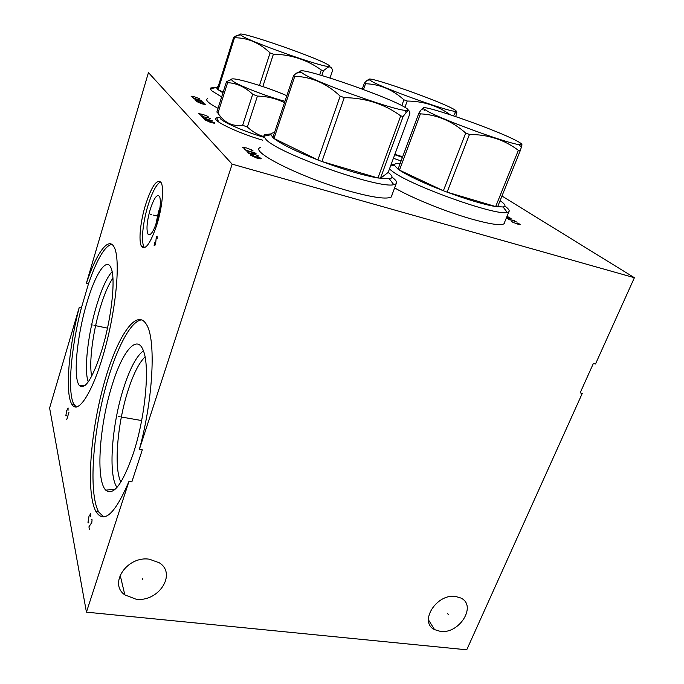 <?xml version="1.0" encoding="UTF-8"?>
<svg xmlns="http://www.w3.org/2000/svg" width="684" height="684" viewBox="0 0 684 684"><rect width="100%" height="100%" fill="white"/><g stroke="black" fill="none" stroke-linecap="round" stroke-linejoin="round"><path stroke-width="1.03" d="M79.207 307.552L49.607 408.006L86.432 612.154L128.943 481.468C114.963 514.103 103.968 524.141 95.948 511.581C86.039 493.318 90.117 435.306 102.985 387.366C115.682 339.196 136.065 306.603 146.521 324.601C156.02 339.127 153.413 398.191 139.391 449.328L232.15 164.143L148.445 72.598L86.389 283.193C96.299 253.559 108.26 236.365 113.954 246.787C120.632 257.526 116.861 305.372 105.02 348.635C93.255 392.017 77.754 415.898 71.683 403.988C64.903 392.368 68.896 347.216 79.207 307.552L81.345 308.005C71.025 347.634 67.1 392.761 73.966 404.389L76.437 407.04M156.841 224.797C150.489 243.453 145.376 250.635 141.511 246.351C138.373 241.221 140.382 221.445 145.572 204.687C151.754 185.954 156.927 178.575 161.082 182.56C164.211 187.425 162.245 207.671 156.841 224.797M111.714 244.273C104.703 246.103 96.974 259.236 88.535 283.663L81.345 308.005M86.389 283.193L88.535 283.663M101.694 350.559C92.725 378.021 85.389 389.769 79.677 385.81C72.658 379.295 76.83 335.964 86.971 302.542C95.427 273.455 107.003 256.004 111.27 268.538C115.827 279.423 111.364 319.505 101.694 350.559M88.262 381.852C83.773 370.283 87.962 333.869 96.615 305.492C101.702 288.751 106.866 277.473 112.116 271.668M112.911 278.149C108.542 284.364 104.336 294.12 100.3 307.424C92.827 331.928 88.817 363.007 91.699 376.183M501.962 196.026L634.393 277.713L595.507 363.999L593.361 363.486L580.135 392.881L582.281 393.36L466.736 649.8L86.432 612.154M145.051 356.92C139.023 362.742 133.337 373.994 127.993 390.675C117.468 423.165 113.595 468.147 120.906 482.058M117.015 487.384C107.952 475.209 111.843 424.516 123.582 388.23C129.892 368.522 136.501 356.048 143.409 350.798M133.269 453.577C145.324 417.291 149.993 366.846 143.495 351.046C137.296 333.142 122.445 351.174 112.21 384.878C99.513 424.516 95.427 480.219 105.789 490.171C113.45 496.216 122.607 484.024 133.269 453.577M141.947 319.864C129.208 320.3 111.937 357.715 101.907 402.38C91.801 446.985 89.672 495.609 98.658 511.957L103.703 516.907M139.391 449.328L142.315 449.807L131.85 481.904L128.943 481.468M232.15 164.143L634.393 277.713M135.945 599.158L124.839 594.9C108.252 583.512 127.395 555.536 149.497 559.238L159.295 562.787C177.13 573.808 158.466 602.527 135.945 599.158M440.316 631.366L434.562 629.622C418.488 622.107 436.666 593.233 455.647 596.491L460.674 597.961C477.355 605.289 459.443 634.342 440.316 631.366M392.043 194.812L391.556 196.778C387.503 199.625 373.302 197.702 348.951 190.998C302.379 178.071 249.874 151.882 259.954 147.65L260.262 147.462M218.042 108.329C208.859 103.412 205.26 100.257 207.252 98.847L207.491 98.718M504.587 222.3L504.296 223.574C501.586 225.9 490.582 224.361 471.276 218.957C445.506 211.63 410.836 197.514 394.634 187.878M262.673 140.186C236.484 132.611 209.389 119.238 216.734 117.845L219.718 117.597M159.996 207.457L158.491 211.792L155.738 224.925M157.012 221.163C153.515 231.585 150.565 235.989 148.154 234.39C146.094 230.115 146.803 221.736 150.266 209.244C154.208 197.531 157.363 193.375 159.723 196.77C161.091 201.908 160.184 210.039 157.012 221.163M160.603 181.876C156.491 184.064 152.301 191.888 148.043 205.328C142.845 222.061 140.861 241.82 144.033 246.958L144.563 247.702M274.489 132.67C272.035 132.858 270.864 133.542 270.992 134.722L263.708 136.184L266.247 139.775C279.747 154.208 379.637 189.254 393.804 184.654L396.156 183.782C397.558 182.466 396.173 180.26 392.009 177.156M263.708 136.184L264.477 134.731L271.163 133.876M294.761 76.334L273.985 138.459L272.873 137.493L293.564 75.565L294.761 76.334C311.408 76.779 326.55 83.371 340.17 96.119L344.257 97.641C365.649 97.94 384.476 104.019 400.721 115.887L403.15 116.468L406.176 112.45C408.57 109.799 409.793 110.235 409.853 113.766L388.187 172.428C392.864 176.002 393.223 178.114 389.29 178.78L393.804 184.654M270.992 134.722L272.873 137.493M303.243 73.735C315.29 81.969 390.025 108.936 404.577 110.312C409.579 110.953 409.34 109.739 403.842 106.67C382.826 94.512 291.948 63.792 301.114 72.179L303.243 73.735M344.257 97.641L321.916 161.51L377.944 177.977C363.153 175.335 344.479 169.846 321.916 161.51L317.906 159.988C296.044 151.403 281.398 144.23 273.985 138.459L317.906 159.988L340.17 96.119M400.721 115.887L377.944 177.977L389.29 178.78M388.187 172.428L380.398 178.353L403.15 116.468M301.02 71.042L296.471 73.154L293.564 75.565M218.23 86.398L216.383 87.509L210.33 88.749L211.758 90.818L221.65 96.923M210.33 88.749L210.869 87.92L216.153 87.561M234.509 37.757L218.153 89.715L217.392 89.048L233.697 37.235L234.509 37.757C247.617 37.731 259.475 42.784 270.077 52.907L273.412 54.147C291.324 54.6 307.287 59.893 321.292 70.007L323.498 70.606L328.123 67.177C330.269 66.408 331.766 67.485 332.621 70.401L330.021 77.967M216.383 87.509L217.392 89.048M241.691 35.722C250.028 41.544 316.487 65.279 327.533 66.416C330.697 66.87 330.68 66.203 327.465 64.416C313.05 55.985 234.013 28.976 240.494 34.841L241.691 35.722M259.467 85.457L270.077 52.907M222.941 92.827L218.153 89.715L223.181 92.092M262.818 86.569L273.412 54.147M319.65 74.821L321.292 70.007M321.839 75.462L323.498 70.606M240.349 34.277L233.697 37.235M393.411 158.286L401.098 160.962M455.629 116.511L456.604 113.946C457.1 111.167 456.681 110.757 455.356 112.706L453.526 115.801M362.263 89.091L364.384 83.097L365.547 83.739C379.706 84.183 392.488 89.544 403.902 99.804L407.211 101.035C423.499 101.241 437.803 105.789 450.106 114.673M372.199 81.618C384.502 88.621 444.856 110.389 454.21 111.21C457.416 111.62 456.613 110.611 451.808 108.175C433.211 98.496 362.494 74.111 369.471 79.891L372.199 81.618M363.486 89.544L365.547 83.739M401.79 105.584L403.902 99.804M394.736 154.712L402.431 157.38M404.911 107.285L407.211 101.035M394.856 154.37L402.662 156.756M371.369 81.823L371.147 81.028M369.317 79.241L367.051 80.379L364.384 83.097M389.452 169.008L392.351 171.333C410.503 185.595 496.712 216.375 507.229 212.416L508.905 211.698C509.845 210.595 508.494 208.723 504.869 206.081M391.077 164.613L394.394 164.716M420.404 113.852L399.465 170.136L398.054 169.153L418.907 113.04L420.404 113.852C437.067 114.698 452.158 121.102 465.693 133.047L469.463 134.457C488.222 134.509 504.518 139.792 518.344 150.326L520.225 150.754L521.293 147.428C522.388 143.854 522.166 143.563 520.635 146.538M400.097 163.656C396.01 163.314 394.112 163.869 394.394 165.306L398.054 169.153M427.757 111.355C443.164 120.068 508.144 143.691 519.182 144.598C523.431 145.085 522.149 143.606 515.351 140.16C491.83 127.976 414.991 101.591 423.806 108.876L427.757 111.355M469.463 134.457L447.097 192.153L495.686 206.559C483.947 204.576 467.753 199.771 447.097 192.153L443.386 190.75C423.02 182.825 408.382 175.95 399.465 170.136L443.386 190.75L465.693 133.047M518.344 150.326L495.686 206.559L503.099 206.978C506.305 206.346 505.296 204.242 500.089 200.677M497.601 206.833L520.225 150.754M424.234 110.748L424.174 109.175M423.499 107.918L421.549 109.32L418.907 113.04M227.601 82.653L217.948 113.108L216.862 112.056L226.464 81.721L227.601 82.653C236.844 83.191 245.214 87.073 252.695 94.289L257.432 96.076C267.341 96.376 276.362 98.564 284.518 102.643M286.835 95.709C265.777 86.372 229.131 75.668 231.517 79.754L232.5 80.832C237.109 84.927 266.427 96.401 284.963 101.309M217.948 113.108C224.224 122.667 232.457 126.711 242.649 125.249L252.695 94.289M219.649 117.118L220.539 118.854C224.361 122.923 245.59 131.995 263.665 137.202M242.649 125.249L247.343 127.036C252.738 131.875 258.219 135.039 263.776 136.543M247.343 127.036L257.432 96.076M231.885 79.079L226.464 81.721M118.657 416.539L120.145 416.795L118.657 416.539M122.103 417.137L141.648 420.549M91.049 324.729L92.306 324.986L91.049 324.729M93.956 325.327L107.491 328.132M150.352 214.289L151.745 214.639L150.352 214.289M153.584 215.109L158.355 216.315M157.14 238.75L157.089 236.142L156.268 237.134L155.653 243.521L154.806 245.701L154.131 245.667L154.439 242.478M68.007 410.451L68.126 407.972L66.741 410.528L65.869 415.504L65.963 415.992L66.493 415.479M69.007 412.119L66.733 419.694M90.639 516.83L90.733 513.65L88.988 516.283L87.98 522.337L88.125 523.029L88.8 522.627M89.501 529.707L88.92 526.877L91.827 522.405L92.066 519.891L91.912 519.19L91.228 519.609M142.554 578.852L142.802 579.793M447.652 613.591L448.225 614.463M512.111 221.479L511.615 221.633L512.179 221.992L517.591 224.078L520.173 224.326L517.437 223.027M508.563 219.641L514.3 220.53M516.523 221.967L506.365 218.205M506.545 217.478L512.094 219.102M506.827 216.785L509.905 217.692M508.144 217.948L506.733 217.025M507.092 216.144L508.007 216.46M251.763 150.651L252.952 150.642L252.61 150.309L246.65 147.992L242.35 147.334L244.906 148.667M254.858 152.498L245.889 150.865M244.53 149.514L256.252 153.866M257.364 156.132L258.561 156.106L258.201 155.764L252.131 153.396L247.779 152.754L250.395 154.122L253.884 155.123L253.174 154.43M260.536 158.03L250.045 155.012L256.91 158.115L260.749 158.842L261.262 158.739L260.536 158.03M198.864 98.932L199.719 98.795L194.829 96.923L191.075 96.17L193.093 97.179M201.241 100.283L193.478 98.564M192.563 97.65L202.199 101.215M202.661 102.643L203.755 102.728L201.703 101.702L195.872 99.932L194.76 99.838L195.957 100.531L199.266 101.292M205.089 104.028L196.282 101.36L201.78 103.771L205.089 104.524L205.576 104.507L205.089 104.028M207.209 116.656L208.116 116.451L202.755 114.382L198.676 113.638L200.899 114.775M209.347 118.819L210.253 118.614L208.269 117.733L202.062 116.562L200.745 115.784L202.601 115.947M203.644 118.785L212.562 120.948L202.319 117.409M205.781 118.64L206.585 119.461M214.212 122.616L204.576 119.76L210.638 122.453L214.246 123.223L214.767 123.18L214.212 122.616M71.683 403.988L73.966 404.389M85.132 385.391L79.677 385.81M115.408 489.051L105.789 490.171M95.948 511.581L98.658 511.957M120.145 575.064L124.839 594.9M428.406 619.789L434.562 629.622M218.487 121.461L216.734 117.845M150.275 234.458L148.154 234.39M141.511 246.351L144.033 246.958M391.222 197.035L396.156 183.782M264.015 136.125L264.477 134.731M404.577 110.312L406.176 112.45M301.114 72.179L296.471 73.154M210.621 88.689L210.869 87.92M327.533 66.416L328.123 67.177M240.494 34.841L236.023 35.773M454.21 111.21L455.356 112.706M369.471 79.891L367.051 80.379M503.946 223.865L508.905 211.698M394.394 165.306L390.564 166.007M519.182 144.598L521.293 147.428M503.099 206.978L507.229 212.416M423.806 108.876L421.549 109.32M231.517 79.754L228.371 80.413"/></g></svg>
